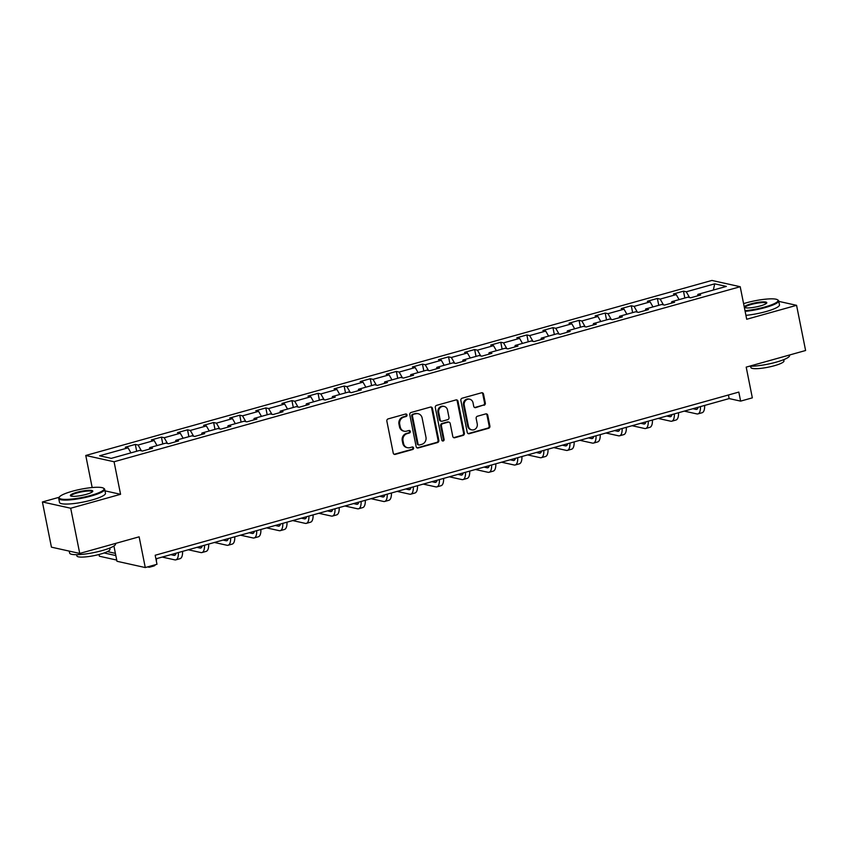 <?xml version="1.0" encoding="UTF-8"?>
<svg xmlns="http://www.w3.org/2000/svg" width="848" height="848" viewBox="0 0 848 848"><rect width="100%" height="100%" fill="white"/><g stroke="black" fill="none" stroke-linecap="round" stroke-linejoin="round"><path stroke-width="1.27" d="M406.998 414.937A1.293 1.166 102.5 0 0 405.598 414.015L388.151 418.891A1.844 1.675 102.5 0 0 386.858 421.127L393.239 453.065A1.844 1.675 102.5 0 0 395.242 454.38L412.69 449.504A1.293 1.166 102.5 0 0 412.722 447.002A1.293 1.166 102.5 0 0 412.192 447.013L409.934 447.649A5.894 5.353 102.5 0 1 407.528 447.723A5.894 5.353 102.5 0 1 403.542 443.44L403.012 440.78A5.894 5.353 102.5 0 1 407.135 433.635L409.393 432.999A1.293 1.166 102.5 0 0 409.425 430.498A1.293 1.166 102.5 0 0 408.895 430.519L406.637 431.144A5.894 5.353 102.5 0 1 404.231 431.219A5.894 5.353 102.5 0 1 400.245 426.936L399.715 424.276A5.894 5.353 102.5 0 1 403.839 417.131L406.097 416.495A1.293 1.166 102.5 0 0 406.998 414.937M404.231 431.219L403.468 431.049A5.894 5.353 102.5 0 1 399.482 426.767L398.952 424.106A5.894 5.353 102.5 0 1 403.076 416.962L405.333 416.326A1.293 1.166 102.5 0 0 405.726 413.983M394.119 454.263A1.844 1.675 102.5 0 0 394.479 454.21L411.927 449.334A1.293 1.166 102.5 0 0 412.319 446.991M407.528 447.723L406.764 447.553A5.894 5.353 102.5 0 1 402.779 443.271L402.249 440.61A5.894 5.353 102.5 0 1 406.372 433.466L408.63 432.83A1.293 1.166 102.5 0 0 409.022 430.487M484.017 405.302A1.844 1.675 102.5 0 0 485.31 403.065L483.519 394.108A1.844 1.675 102.5 0 0 481.526 392.794L462.139 398.21A1.844 1.675 102.5 0 0 460.856 400.436L467.237 432.385A1.844 1.675 102.5 0 0 469.23 433.699L488.618 428.282A1.844 1.675 102.5 0 0 489.9 426.046L487.738 415.223A1.844 1.675 102.5 0 0 485.745 413.909L477.445 416.22A1.844 1.675 102.5 0 0 476.163 418.456L477.233 423.82A4.918 4.473 102.5 0 1 471.774 429.862A4.918 4.473 102.5 0 1 468.446 426.279L464.238 405.259A4.918 4.473 102.5 0 1 469.707 399.217A4.918 4.473 102.5 0 1 473.025 402.8L473.725 406.298A1.844 1.675 102.5 0 0 475.728 407.612L483.254 405.132A1.844 1.675 102.5 0 0 484.547 402.895L482.756 393.938A1.844 1.675 102.5 0 0 481.876 392.73M59.19 497.267L42.4 501.963L70.702 508.238L79.733 553.437L139.136 536.826L145.273 567.556L156.986 564.28L155.184 555.249L738.82 392.083L740.622 401.125L752.335 397.85L746.198 367.12L805.6 350.51L796.569 305.322L778.771 301.369M70.702 508.238L120.564 494.299L114.067 461.757L740.209 286.719L746.706 319.261L796.569 305.322M432.438 408.386A1.844 1.675 102.5 0 0 430.445 407.072L411.057 412.488A1.844 1.675 102.5 0 0 409.775 414.725L416.156 446.663A1.844 1.675 102.5 0 0 418.149 447.977L437.536 442.561A1.844 1.675 102.5 0 0 438.819 440.324L432.438 408.386L431.674 408.217A1.844 1.675 102.5 0 0 430.805 407.008M436.603 405.344L455.98 399.927A1.844 1.675 102.5 0 1 457.984 401.242L464.365 433.18A1.844 1.675 102.5 0 1 463.072 435.416L454.782 437.738A1.844 1.675 102.5 0 1 452.779 436.423L450.193 423.47A1.844 1.675 102.5 0 0 448.2 422.156L442.698 423.693A1.844 1.675 102.5 0 0 441.405 425.929L444.098 439.412A1.293 1.166 102.5 0 1 442.677 440.992A1.293 1.166 102.5 0 1 441.797 440.048L435.31 407.581A1.844 1.675 102.5 0 1 436.603 405.344M79.733 553.437L51.431 547.161L42.4 501.963M114.067 461.757L85.765 455.482L711.907 280.444L740.209 286.719M684.845 298.019L683.477 291.171L673.439 293.97L676.238 294.595L660.168 299.09L657.38 298.464L647.342 301.273L650.13 301.888L634.071 306.382L631.272 305.768L621.234 308.566L624.022 309.191L607.963 313.675L605.175 313.06L595.137 315.869L597.925 316.484L581.855 320.979L579.067 320.353L569.029 323.162L571.817 323.788L555.758 328.271L552.97 327.657L542.921 330.466L545.72 331.08L529.65 335.575L526.862 334.949L516.824 337.758L519.612 338.373L503.553 342.868L500.755 342.253L490.716 345.051L493.515 345.677L477.445 350.171L474.657 349.546L464.619 352.355L467.407 352.969L451.348 357.464L448.55 356.849L438.511 359.647L441.31 360.273L425.24 364.757L422.452 364.142L412.414 366.951L415.202 367.566L399.143 372.06L396.345 371.435L386.306 374.244L389.094 374.869L373.035 379.353L370.247 378.738L360.199 381.547L362.997 382.162L346.927 386.656L344.14 386.031L334.101 388.84L336.889 389.455L320.83 393.949L318.032 393.334L307.994 396.133L310.792 396.758L294.722 401.252L291.935 400.627L281.896 403.436L284.684 404.051L268.625 408.545L265.827 407.93L255.789 410.729L258.587 411.354L242.517 415.838L239.73 415.223L229.691 418.032L232.479 418.647L216.42 423.141L213.622 422.516L203.584 425.325L206.371 425.95L190.312 430.434L187.525 429.819L177.486 432.628L180.274 433.243L164.205 437.738L161.417 437.112L151.379 439.921L154.166 440.536L138.107 445.03L135.32 444.416L125.271 447.214L128.069 447.839L99.619 455.789L111.247 458.365L139.697 450.415L142.485 451.041L152.523 448.232L149.736 447.606L149.365 449.111M683.477 291.171L686.276 291.786L714.716 283.836L726.344 286.412L697.904 294.362L700.692 294.987L690.654 297.796L687.855 297.171L671.796 301.665L674.584 302.28L664.546 305.089L661.758 304.474L645.688 308.958L648.487 309.584L638.449 312.382L635.65 311.767L619.591 316.262L622.379 316.876L612.341 319.685L609.553 319.06L593.483 323.554L596.282 324.169L586.244 326.978L583.445 326.363L567.386 330.847L570.174 331.473L560.136 334.282L557.348 333.656L541.278 338.151L544.077 338.765L534.028 341.574L531.24 340.96L515.181 345.443L517.969 346.069L507.931 348.878L505.132 348.252L489.073 352.747L491.861 353.362L481.823 356.171L479.035 355.556L462.966 360.04L465.764 360.665L455.726 363.463L452.927 362.849L436.868 367.343L439.656 367.958L429.618 370.767L426.83 370.141L410.761 374.636L413.559 375.251L403.521 378.06L400.722 377.445L384.663 381.929L387.451 382.554L377.413 385.363L374.625 384.738L358.556 389.232L361.354 389.847L351.305 392.656L348.517 392.041L332.458 396.525L335.246 397.15L325.208 399.959L322.42 399.334L306.351 403.828L309.138 404.443L299.1 407.252L296.312 406.637L280.253 411.121L283.041 411.746L273.003 414.545L270.205 413.93L254.146 418.424L256.933 419.039L246.895 421.848L244.107 421.223L228.038 425.717L230.836 426.332L220.798 429.141L218 428.526L201.941 433.021L204.728 433.635L194.69 436.444L191.902 435.819L175.833 440.313L178.631 440.928L168.593 443.737L165.795 443.122L149.736 447.606M679.1 299.62L676.238 294.595M663.454 304.845L660.168 299.09M671.796 301.665L671.425 303.171M652.992 306.923L650.13 301.888M637.346 312.138L634.071 306.382M645.688 308.958L645.317 310.463M626.895 314.216L624.022 309.191M611.249 319.442L607.963 313.675M619.591 316.262L619.22 317.756M600.787 321.519L597.925 316.484M585.141 326.734L581.855 320.979M593.483 323.554L593.112 325.06M574.679 328.812L571.817 323.788M559.033 334.038L555.758 328.271M567.386 330.847L567.015 332.352M548.582 336.105L545.72 331.08M532.936 341.331L529.65 335.575M541.278 338.151L540.907 339.656M522.474 343.408L519.612 338.373M506.828 348.634L503.553 342.868M515.181 345.443L514.81 346.949M496.377 350.701L493.515 345.677M480.731 355.927L477.445 350.171M489.073 352.747L488.702 354.252M470.269 358.004L467.407 352.969M454.623 363.22L451.348 357.464M462.966 360.04L462.605 361.545M444.172 365.297L441.31 360.273M428.526 370.523L425.24 364.757M436.868 367.343L436.497 368.838M418.064 372.601L415.202 367.566M402.418 377.816L399.143 372.06M410.761 374.636L410.39 376.141M391.967 379.893L389.094 374.869M376.311 385.119L373.035 379.353M384.663 381.929L384.292 383.434M365.859 387.186L362.997 382.162M350.213 392.412L346.927 386.656M358.556 389.232L358.185 390.737M339.751 394.49L336.889 389.455M324.106 399.715L320.83 393.949M332.458 396.525L332.087 398.03M313.654 401.782L310.792 396.758M298.008 407.008L294.722 401.252M306.351 403.828L305.98 405.333M287.546 409.086L284.684 404.051M271.901 414.301L268.625 408.545M280.253 411.121L279.882 412.626M261.449 416.379L258.587 411.354M245.803 421.604L242.517 415.838M254.146 418.424L253.775 419.919M235.341 423.682L232.479 418.647M219.696 428.897L216.42 423.141M228.038 425.717L227.667 427.222M209.244 430.975L206.371 425.95M193.598 436.201L190.312 430.434M201.941 433.021L201.57 434.515M183.136 438.268L180.274 433.243M167.491 443.493L164.205 437.738M175.833 440.313L175.462 441.819M157.028 445.571L154.166 440.536M141.383 450.797L138.107 445.03M130.931 452.864L128.069 447.839M113.918 545.995L116.971 561.281L145.273 567.556M92.167 487.536L85.765 455.482M155.894 558.832L729.153 398.581L740.622 401.125M713.327 290.048L714.716 283.836M689.551 297.553L686.276 291.786M697.904 294.362L697.533 295.867M728.432 394.988L729.153 398.581M136.687 451.263L135.32 444.416M162.784 443.96L161.417 437.112M188.892 436.667L187.525 429.819M214.989 429.364L213.622 422.516M241.097 422.071L239.73 415.223M267.194 414.767L265.827 407.93M293.302 407.475L291.935 400.627M319.41 400.182L318.032 393.334M345.507 392.878L344.14 386.031M371.615 385.586L370.247 378.738M397.712 378.282L396.345 371.435M423.82 370.989L422.452 364.142M449.917 363.686L448.55 356.849M476.025 356.393L474.657 349.546M502.122 349.1L500.755 342.253M528.23 341.797L526.862 334.949M554.338 334.504L552.97 327.657M580.435 327.201L579.067 320.353M606.543 319.908L605.175 313.06M632.64 312.605L631.272 305.768M658.748 305.312L657.38 298.464M120.564 494.299L104.982 490.844M417.025 447.861A1.844 1.675 102.5 0 0 417.386 447.808L436.773 442.391A1.844 1.675 102.5 0 0 438.056 440.154L431.674 408.217M413.368 414.471A1.293 1.166 102.5 0 0 412.467 416.029L418.064 444.066A1.293 1.166 102.5 0 0 419.463 444.988L421.848 444.32A5.894 5.353 102.5 0 0 425.961 437.176L422.134 418.011A5.894 5.353 102.5 0 0 418.159 413.729A5.894 5.353 102.5 0 0 415.743 413.803L412.594 414.301A1.293 1.166 102.5 0 0 411.693 415.859L412.467 416.029M418.933 444.999L418.17 444.829A1.293 1.166 102.5 0 1 417.301 443.896L411.693 415.859M418.159 413.729L417.386 413.559A5.894 5.353 102.5 0 0 414.979 413.633L415.743 413.803M412.594 414.301L414.979 413.633M453.659 437.621A1.844 1.675 102.5 0 0 454.009 437.568L462.308 435.247A1.844 1.675 102.5 0 0 463.591 433.01L457.21 401.072A1.844 1.675 102.5 0 0 456.341 399.874M448.952 422.134L448.189 421.965A1.844 1.675 102.5 0 0 447.426 421.986L441.925 423.523A1.844 1.675 102.5 0 0 440.642 425.76L443.334 439.243L444.098 439.412M442.306 440.833A1.293 1.166 102.5 0 0 443.334 439.243M447.511 410.029A4.918 4.473 102.5 0 0 444.182 406.446A4.918 4.473 102.5 0 0 438.723 412.478L440.197 419.887A1.844 1.675 102.5 0 0 442.2 421.202L447.702 419.665A1.844 1.675 102.5 0 0 448.984 417.439L447.511 410.029M444.182 406.446L443.419 406.277A4.918 4.473 102.5 0 0 437.96 412.308L438.723 412.478M441.448 421.233L440.684 421.064A1.844 1.675 102.5 0 1 439.434 419.718L437.96 412.308M474.604 407.506A1.844 1.675 102.5 0 0 474.965 407.443L483.254 405.132M469.707 399.217L468.933 399.048A4.918 4.473 102.5 0 0 463.474 405.09L464.238 405.259M471.774 429.862L471.011 429.692A4.918 4.473 102.5 0 1 467.683 426.109L463.474 405.09M468.107 433.582A1.844 1.675 102.5 0 0 468.467 433.529L487.844 428.113A1.844 1.675 102.5 0 0 489.137 425.876L486.975 415.054A1.844 1.675 102.5 0 0 486.105 413.845M115.392 553.362L107.442 551.592M115.826 555.557L104.124 552.96M99.036 554.497L99.386 556.224L116.727 560.072M147.584 566.909L148.676 567.153A14.066 5.289 -105.6 0 0 149.757 567.142A14.066 5.289 -105.6 0 0 151.241 565.892M149.757 567.142L153.933 565.976A14.066 5.289 -105.6 0 0 155.417 564.726M156.392 561.334A14.066 5.289 -105.6 0 0 156.488 558.673M72.25 491.268A22.875 4.176 -11.3 0 0 59.392 496.981A22.875 4.176 -11.3 0 0 68.073 499.334A22.875 4.176 -11.3 0 0 90.916 495.402A22.875 4.176 -11.3 0 0 103.477 488.172A22.875 4.176 -11.3 0 0 72.25 491.268M103.477 488.172L104.124 488.586A23.437 4.282 168.7 0 1 104.675 489.285A23.437 4.282 168.7 0 1 91.255 495.995A23.437 4.282 168.7 0 1 58.713 498.465A23.437 4.282 168.7 0 1 58.957 497.606L59.392 496.981M76.914 492.296A11.437 2.088 168.7 0 1 88.34 490.335A11.437 2.088 168.7 0 1 92.676 491.511A11.437 2.088 168.7 0 1 86.252 494.363A11.437 2.088 168.7 0 1 70.638 495.91A11.437 2.088 168.7 0 1 76.914 492.296M92.358 491.851A10.876 1.982 -11.3 0 0 92.358 491.745A10.876 1.982 -11.3 0 0 77.253 492.889A10.876 1.982 -11.3 0 0 71.031 496.006A10.876 1.982 -11.3 0 0 71.062 496.101M115.498 543.43L115.582 543.875A23.437 4.282 168.7 0 1 102.163 550.585A23.437 4.282 168.7 0 1 69.621 553.055L69.229 551.105M109.731 548.073L109.975 549.313A16.875 3.085 168.7 0 1 100.318 554.147A16.875 3.085 168.7 0 1 76.882 555.928L76.638 554.687M104.675 489.285L105.47 493.26A23.437 4.282 168.7 0 1 92.05 499.97A23.437 4.282 168.7 0 1 59.508 502.44L58.713 498.465M745 310.707A22.875 4.176 -11.3 0 0 764.917 306.976A22.875 4.176 -11.3 0 0 777.468 299.747A22.875 4.176 -11.3 0 0 746.251 302.842A22.875 4.176 -11.3 0 0 743.579 303.626M777.468 299.747L778.114 300.16A23.437 4.282 168.7 0 1 778.676 300.86A23.437 4.282 168.7 0 1 765.246 307.57A23.437 4.282 168.7 0 1 745.127 311.364M750.915 303.881A11.437 2.088 168.7 0 1 762.341 301.909A11.437 2.088 168.7 0 1 766.677 303.086A11.437 2.088 168.7 0 1 760.243 305.948A11.437 2.088 168.7 0 1 744.639 307.495A11.437 2.088 168.7 0 1 750.915 303.881M766.359 303.425A10.876 1.982 -11.3 0 0 766.348 303.319A10.876 1.982 -11.3 0 0 751.254 304.474A10.876 1.982 -11.3 0 0 745.021 307.58A10.876 1.982 -11.3 0 0 745.063 307.676M789.488 355.015L789.583 355.45A23.437 4.282 168.7 0 1 776.153 362.17A23.437 4.282 168.7 0 1 749.282 366.251M783.722 359.647L783.976 360.898A16.875 3.085 168.7 0 1 774.309 365.732A16.875 3.085 168.7 0 1 750.883 367.513L750.628 366.262M778.676 300.86L779.471 304.835A23.437 4.282 168.7 0 1 766.041 311.555A23.437 4.282 168.7 0 1 745.922 315.339M176.077 553.193A9.37 3.519 74.4 0 1 174.593 555.334A9.37 3.519 74.4 0 1 173.882 555.345L170.819 554.666M175.939 553.702L175.006 553.49M162.212 557.072L174.783 559.86A14.066 5.289 -105.6 0 0 175.854 559.85A14.066 5.289 -105.6 0 0 178.409 552.546M175.854 559.85L180.041 558.673A14.066 5.289 -105.6 0 0 182.585 551.37M202.184 545.9A9.37 3.519 74.4 0 1 200.7 548.031A9.37 3.519 74.4 0 1 199.98 548.041L196.927 547.363M202.036 546.398L201.114 546.197M188.309 549.769L200.881 552.557A14.066 5.289 -105.6 0 0 201.962 552.546A14.066 5.289 -105.6 0 0 204.506 545.243M201.962 552.546L206.149 551.38A14.066 5.289 -105.6 0 0 208.693 544.077M228.282 538.597A9.37 3.519 74.4 0 1 226.798 540.738A9.37 3.519 74.4 0 1 226.087 540.748L223.035 540.07M228.144 539.105L227.211 538.904M214.417 542.476L226.988 545.264A14.066 5.289 -105.6 0 0 228.059 545.253A14.066 5.289 -105.6 0 0 230.614 537.95M228.059 545.253L232.246 544.077A14.066 5.289 -105.6 0 0 234.79 536.784M254.389 531.304A9.37 3.519 74.4 0 1 252.905 533.434A9.37 3.519 74.4 0 1 252.185 533.445L249.132 532.767M254.252 531.813L253.319 531.601M240.514 535.183L253.086 537.971A14.066 5.289 -105.6 0 0 254.167 537.95A14.066 5.289 -105.6 0 0 256.711 530.647M254.167 537.95L258.354 536.784A14.066 5.289 -105.6 0 0 260.898 529.481M280.487 524A9.37 3.519 74.4 0 1 279.013 526.142A9.37 3.519 74.4 0 1 278.292 526.152L275.24 525.474M280.349 524.509L279.416 524.308M266.622 527.88L279.193 530.668A14.066 5.289 -105.6 0 0 280.275 530.657A14.066 5.289 -105.6 0 0 282.819 523.354M280.275 530.657L284.451 529.481A14.066 5.289 -105.6 0 0 287.006 522.188M306.594 516.708A9.37 3.519 74.4 0 1 305.11 518.838A9.37 3.519 74.4 0 1 304.39 518.849L301.337 518.181M306.457 517.216L305.524 517.004M292.73 520.587L305.301 523.375A14.066 5.289 -105.6 0 0 306.372 523.354A14.066 5.289 -105.6 0 0 308.916 516.061M306.372 523.354L310.559 522.188A14.066 5.289 -105.6 0 0 313.103 514.884M332.692 509.415A9.37 3.519 74.4 0 1 331.218 511.545A9.37 3.519 74.4 0 1 330.497 511.556L327.445 510.878M332.554 509.913L331.621 509.712M318.827 513.284L331.398 516.072A14.066 5.289 -105.6 0 0 332.48 516.061A14.066 5.289 -105.6 0 0 335.024 508.758M332.48 516.061L336.656 514.895A14.066 5.289 -105.6 0 0 339.211 507.592M358.799 502.111A9.37 3.519 74.4 0 1 357.315 504.253A9.37 3.519 74.4 0 1 356.595 504.263L353.542 503.585M358.662 502.62L357.729 502.408M344.935 505.991L357.506 508.779A14.066 5.289 -105.6 0 0 358.577 508.768A14.066 5.289 -105.6 0 0 361.131 501.465M358.577 508.768L362.764 507.592A14.066 5.289 -105.6 0 0 365.308 500.288M384.897 494.819A9.37 3.519 74.4 0 1 383.423 496.949A9.37 3.519 74.4 0 1 382.702 496.96L379.65 496.281M384.759 495.317L383.837 495.115M371.032 498.688L383.603 501.475A14.066 5.289 -105.6 0 0 384.685 501.465A14.066 5.289 -105.6 0 0 387.229 494.161M384.685 501.465L388.861 500.299A14.066 5.289 -105.6 0 0 391.416 492.995M411.004 487.515A9.37 3.519 74.4 0 1 409.52 489.656A9.37 3.519 74.4 0 1 408.81 489.667L405.757 488.989M410.867 488.024L409.934 487.812M397.14 491.395L409.711 494.183A14.066 5.289 -105.6 0 0 410.782 494.172A14.066 5.289 -105.6 0 0 413.336 486.869M410.782 494.172L414.969 492.995A14.066 5.289 -105.6 0 0 417.513 485.703M437.112 480.222A9.37 3.519 74.4 0 1 435.628 482.353A9.37 3.519 74.4 0 1 434.907 482.364L431.855 481.685M436.964 480.731L436.042 480.519M423.237 484.102L435.808 486.89A14.066 5.289 -105.6 0 0 436.89 486.869A14.066 5.289 -105.6 0 0 439.434 479.565M436.89 486.869L441.077 485.703A14.066 5.289 -105.6 0 0 443.621 478.399M463.209 472.919A9.37 3.519 74.4 0 1 461.725 475.06A9.37 3.519 74.4 0 1 461.015 475.071L457.962 474.392M463.072 473.428L462.139 473.226M449.345 476.799L461.916 479.586A14.066 5.289 -105.6 0 0 462.997 479.576A14.066 5.289 -105.6 0 0 465.541 472.272M462.997 479.576L467.174 478.399A14.066 5.289 -105.6 0 0 469.718 471.106M489.317 465.626A9.37 3.519 74.4 0 1 487.833 467.757A9.37 3.519 74.4 0 1 487.112 467.767L484.06 467.1M489.179 466.135L488.247 465.923M475.442 469.506L488.024 472.294A14.066 5.289 -105.6 0 0 489.095 472.272A14.066 5.289 -105.6 0 0 491.639 464.98M489.095 472.272L493.282 471.106A14.066 5.289 -105.6 0 0 495.826 463.803M515.414 458.333A9.37 3.519 74.4 0 1 513.941 460.464A9.37 3.519 74.4 0 1 513.22 460.475L510.167 459.796M515.277 458.832L514.344 458.63M501.55 462.202L514.121 464.99A14.066 5.289 -105.6 0 0 515.202 464.98A14.066 5.289 -105.6 0 0 517.746 457.676M515.202 464.98L519.379 463.814A14.066 5.289 -105.6 0 0 521.933 456.51M541.522 451.03A9.37 3.519 74.4 0 1 540.038 453.171A9.37 3.519 74.4 0 1 539.317 453.182L536.265 452.503M541.384 451.539L540.452 451.327M527.657 454.91L540.229 457.697A14.066 5.289 -105.6 0 0 541.3 457.676A14.066 5.289 -105.6 0 0 543.854 450.383M541.3 457.676L545.487 456.51A14.066 5.289 -105.6 0 0 548.031 449.207M567.619 443.737A9.37 3.519 74.4 0 1 566.146 445.868A9.37 3.519 74.4 0 1 565.425 445.878L562.372 445.2M567.482 444.235L566.559 444.034M553.755 447.606L566.326 450.394A14.066 5.289 -105.6 0 0 567.407 450.383A14.066 5.289 -105.6 0 0 569.951 443.08M567.407 450.383L571.584 449.217A14.066 5.289 -105.6 0 0 574.138 441.914M593.727 436.434A9.37 3.519 74.4 0 1 592.243 438.575A9.37 3.519 74.4 0 1 591.533 438.586L588.47 437.907M593.589 436.943L592.657 436.731M579.862 440.313L592.434 443.101A14.066 5.289 -105.6 0 0 593.505 443.091A14.066 5.289 -105.6 0 0 596.059 435.787M593.505 443.091L597.692 441.914A14.066 5.289 -105.6 0 0 600.236 434.621M619.835 429.141A9.37 3.519 74.4 0 1 618.351 431.272A9.37 3.519 74.4 0 1 617.63 431.282L614.577 430.604M619.687 429.65L618.764 429.438M605.96 433.021L618.531 435.808A14.066 5.289 -105.6 0 0 619.612 435.787A14.066 5.289 -105.6 0 0 622.156 428.484M619.612 435.787L623.799 434.621A14.066 5.289 -105.6 0 0 626.343 427.318M645.932 421.838A9.37 3.519 74.4 0 1 644.448 423.979A9.37 3.519 74.4 0 1 643.738 423.989L640.685 423.311M645.794 422.346L644.862 422.145M632.067 425.717L644.639 428.505A14.066 5.289 -105.6 0 0 645.71 428.494A14.066 5.289 -105.6 0 0 648.264 421.191M645.71 428.494L649.897 427.318A14.066 5.289 -105.6 0 0 652.441 420.025M672.04 414.545A9.37 3.519 74.4 0 1 670.556 416.675A9.37 3.519 74.4 0 1 669.835 416.686L666.782 416.018M671.902 415.054L670.969 414.842M658.165 418.424L670.736 421.212A14.066 5.289 -105.6 0 0 671.817 421.191A14.066 5.289 -105.6 0 0 674.361 413.898M671.817 421.191L676.004 420.025A14.066 5.289 -105.6 0 0 678.548 412.722M698.137 407.252A9.37 3.519 74.4 0 1 696.664 409.383A9.37 3.519 74.4 0 1 695.943 409.393L692.89 408.715M697.999 407.75L697.067 407.549M684.272 411.121L696.844 413.909A14.066 5.289 -105.6 0 0 697.925 413.898A14.066 5.289 -105.6 0 0 700.469 406.595M697.925 413.898L702.102 412.732A14.066 5.289 -105.6 0 0 704.656 405.429M403.076 416.962L403.839 417.131M398.952 424.106L399.715 424.276M399.482 426.767L400.245 426.936M408.63 432.83L409.393 432.999M406.372 433.466L407.135 433.635M402.249 440.61L403.012 440.78M402.779 443.271L403.542 443.44M411.927 449.334L412.69 449.504M394.479 454.21L395.242 454.38M405.333 416.326L406.097 416.495M438.056 440.154L438.819 440.324M436.773 442.391L437.536 442.561M417.386 447.808L418.149 447.977M417.301 443.896L418.064 444.066M457.21 401.072L457.984 401.242M463.591 433.01L464.365 433.18M462.308 435.247L463.072 435.416M454.009 437.568L454.782 437.738M447.426 421.986L448.2 422.156M441.925 423.523L442.698 423.693M440.642 425.76L441.405 425.929M439.434 419.718L440.197 419.887M474.965 407.443L475.728 407.612M467.683 426.109L468.446 426.279M486.975 415.054L487.738 415.223M489.137 425.876L489.9 426.046M487.844 428.113L488.618 428.282M468.467 433.529L469.23 433.699M482.756 393.938L483.519 394.108M484.547 402.895L485.31 403.065M173.882 555.345L175.218 554.963M199.98 548.041L201.315 547.67M226.087 540.748L227.423 540.367M252.185 533.445L253.52 533.074M278.292 526.152L279.628 525.781M304.39 518.849L305.736 518.478M330.497 511.556L331.833 511.185M356.595 504.263L357.941 503.882M382.702 496.96L384.038 496.589M408.81 489.667L410.146 489.285M434.907 482.364L436.243 481.993M461.015 475.071L462.351 474.7M487.112 467.767L488.448 467.396M513.22 460.475L514.556 460.104M539.317 453.182L540.664 452.8M565.425 445.878L566.761 445.507M591.533 438.586L592.869 438.204M617.63 431.282L618.966 430.911M643.738 423.989L645.074 423.618M669.835 416.686L671.171 416.315M695.943 409.393L697.279 409.022"/></g></svg>
